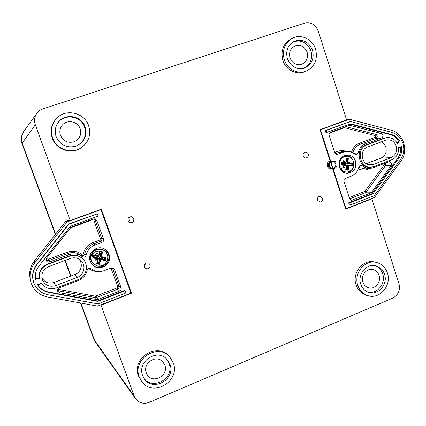 <?xml version="1.0" encoding="UTF-8"?>
<svg xmlns="http://www.w3.org/2000/svg" width="426" height="426" viewBox="0 0 426 426"><rect width="100%" height="100%" fill="white"/><g stroke="black" fill="none" stroke-linecap="round" stroke-linejoin="round"><path stroke-width="0.64" d="M22.061 143.823L55.353 234.449L22.061 143.823M21.433 137.758L22.061 143.807L21.545 136.794L23.489 131.815C21.252 135.367 20.815 139.158 22.179 143.179L55.588 234.151L22.179 143.179L35.31 124.759L70.205 220.519L101.297 209.209L131.48 293.205L130.723 292.619M80.525 302.998L93.241 337.626M131.48 293.205L101.042 305.154L134.174 396.073L94.535 340.209L80.897 303.067L94.535 340.209L96.068 343.084L95.126 341.551L93.262 337.669L80.53 303.003M70.961 276.011L65.226 260.403L70.961 276.011M134.174 396.073L135.473 398.587C139.068 403.081 143.695 404.322 149.345 402.304L392.777 298.093C398.342 295.005 400.413 290.218 398.981 283.732L371.845 198.846L345.715 209.102L319.985 129.674L346.631 119.983L318.169 30.96C315.416 24.436 310.842 21.843 304.452 23.185L42.983 108.864C40.294 109.775 38.164 111.388 36.583 113.71C34.415 117.155 33.989 120.84 35.31 124.759M371.845 198.846L371.334 198.804M70.205 220.519L68.378 220.359M144.265 266.074L145.814 263.257M144.435 267.001L145.751 268.582C148.871 269.312 150.335 268.05 150.138 264.802L148.727 263.167C145.649 262.533 144.217 263.811 144.435 267.001M317.53 200.167L319.937 202.089C322.099 201.796 323.004 200.497 322.642 198.191L320.192 196.269C318.052 196.583 317.162 197.882 317.53 200.167M303.067 156.017C303.6 157.359 304.542 158.014 305.9 157.982C307.844 157.503 308.626 156.209 308.238 154.105C307.694 152.742 306.731 152.087 305.351 152.141C303.44 152.646 302.673 153.94 303.067 156.017M128.269 221.398C129.68 220.524 130.17 219.289 129.744 217.691L129.419 217.047M127.997 220.822L130.021 222.729C132.859 222.883 134.11 221.536 133.764 218.687L131.602 216.743C128.833 216.69 127.635 218.053 127.997 220.822M379.033 275.372C381.52 282.134 374.726 290.031 368.346 287.742C365.689 286.842 363.857 284.978 362.861 282.14C360.497 275.707 366.536 268.039 372.745 269.546C375.807 270.265 377.905 272.209 379.033 275.372M384.524 274.222C388.192 284.206 378.102 295.852 368.692 292.364C364.853 291.022 362.207 288.295 360.758 284.179C357.302 274.765 366.072 263.529 375.157 265.627C379.726 266.649 382.846 269.514 384.524 274.222M367.776 292.028C376.967 294.701 386.196 283.391 382.702 273.833C381.174 269.488 378.336 266.703 374.188 265.494M387.415 273.007C391.851 285.148 379.965 299.462 368.341 295.788C363.245 294.254 359.736 290.798 357.819 285.409C353.383 273.396 364.954 259.194 376.403 262.437C381.776 263.891 385.445 267.411 387.415 273.007M374.901 262.075L374.678 262.022C363.234 258.779 351.668 272.965 356.104 284.973C358.021 290.351 361.525 293.807 366.626 295.34L366.845 295.399M164.809 365.061L162.631 361.615C155.953 354.208 142.353 363.453 146.272 372.825L147.401 375.013C153.285 384.289 169.021 375.215 164.809 365.061M165.948 358.388L169.015 363.303C175.102 377.974 152.444 391.254 143.748 377.915M169.91 364.161L166.518 358.9C156.608 348.303 136.932 361.908 142.646 375.583L144.158 378.57C152.662 392.522 176.14 379.199 169.91 364.161M173.222 362.771L169.867 357.116C158.137 342.488 131.89 359.294 139.27 376.999L141.901 381.739C153.307 397.655 180.715 380.796 173.222 362.771M169.367 356.546L169.085 356.221C157.364 341.609 131.144 358.388 138.519 376.067L141.416 381.142M60.465 135.356C59.305 131.826 59.8 128.572 61.94 125.601C66.515 119.131 77.782 121.101 80.157 128.716C81.675 134.419 79.87 138.69 74.752 141.528C68.288 143.567 63.522 141.507 60.465 135.356M56.147 136.65C54.528 131.788 55.082 127.236 57.814 122.986C64.182 112.746 81.547 115.334 85.115 126.884C87.367 135.676 84.454 142.06 76.376 146.043C67.132 148.493 60.391 145.362 56.147 136.65M75.652 146.299L75.966 146.182C83.97 142.236 86.851 135.915 84.62 127.209C81.084 115.771 63.889 113.209 57.585 123.354L57.398 123.631M52.563 137.864C50.167 130.228 51.695 123.567 57.143 117.869C66.477 108.3 84.609 112.938 88.629 125.697C91.249 134.84 88.778 142.209 81.212 147.806C71.509 154.468 56.349 149.302 52.563 137.864M57.457 117.576L56.807 118.167C51.365 123.859 49.837 130.51 52.233 138.136C56.014 149.558 71.158 154.713 80.844 148.062L81.568 147.566M290.015 57.936C292.428 63.485 296.347 65.588 301.773 64.251C306.624 61.877 308.408 57.851 307.109 52.169C304.393 46.157 300.144 44.187 294.371 46.258C290.197 48.889 288.743 52.781 290.015 57.936M292.875 42.025C301.155 39.373 307.194 42.318 310.991 50.864C312.854 58.879 310.416 64.683 303.669 68.277M287.401 58.671C290.905 66.754 296.613 69.864 304.521 68.011C311.763 64.566 314.431 58.628 312.53 50.193C308.488 41.279 302.194 38.404 293.652 41.567C287.625 45.47 285.537 51.173 287.401 58.671M284.286 59.72C287.188 69.294 298.024 74.774 306.4 71.041C314.867 66.52 317.929 59.23 315.586 49.166C312.695 39.373 301.39 33.771 292.838 38.031C284.781 42.717 281.932 49.948 284.286 59.72M291.672 38.564L291.411 38.681C283.359 43.367 280.51 50.587 282.869 60.348C285.766 69.912 296.597 75.386 304.968 71.648L305.234 71.536M91.925 264.333C98.688 271.873 112.16 263.193 108.268 253.885C107.384 251.548 105.84 249.79 103.635 248.614M90.227 261.394L92.346 264.796C99.151 272.603 113.002 263.8 109.019 254.285C108.108 251.862 106.505 250.062 104.205 248.875C96.675 244.668 86.883 253.385 90.227 261.394M65.929 221.248L68.799 220.205L65.929 221.248L67.308 221.834L66.967 222.084L65.599 221.488L34.181 261.234L34.714 262.901C30.768 268.103 29.314 273.859 30.347 280.175C32.514 289.254 38.191 294.856 47.382 296.975L97.634 306.108L130.244 293.429L130.686 292.47L101.164 210.316L100.536 209.826L99.578 209.832M59.102 287.901L78.32 280.548C82.995 278.593 85.945 275.191 87.17 270.34C87.985 268.401 89.316 267.895 91.169 268.817C95.2 271.66 99.572 272.262 104.279 270.616L111.292 267.938L113.465 268.135L114.456 269.36L121.112 287.827C121.479 289.275 120.984 290.346 119.626 291.033L98.092 299.441L96.718 299.579L59.432 292.726L57.563 291.171C57.185 289.691 57.696 288.599 59.102 287.901M82.17 256.628C84.034 257.56 85.37 257.059 86.185 255.121C87.421 250.264 90.36 246.888 95.003 244.987L102.059 242.351C103.427 241.68 103.928 240.61 103.561 239.14L96.808 220.412L95.041 218.836L93.603 218.927L71.664 226.951L70.53 227.772L46.626 258.092L46.28 260.653C46.993 261.942 48.074 262.389 49.528 261.985L68.868 254.753C73.687 253.129 78.118 253.752 82.17 256.628L81.041 255.344C76.989 252.469 72.553 251.841 67.734 253.465L48.692 260.574L49.528 261.985M48.085 294.797L97.975 303.898L125.835 292.981L125.031 290.761L97.81 301.406L48.612 292.39C43.676 291.384 39.932 288.753 37.376 284.504C38.974 284.738 40.188 284.163 41.013 282.773C44.852 288.168 50.018 289.877 56.504 287.901L78.123 279.642C86.308 276.815 89.194 265.473 83.283 259.413C79.428 255.573 74.843 254.503 69.534 256.196L47.787 264.338C41.588 267.171 38.809 271.905 39.432 278.535C37.903 278.029 36.615 278.402 35.566 279.642C34.708 274.733 35.811 270.249 38.883 266.197L70.396 226.238L98.145 216.099L97.325 213.82L68.9 224.188L36.908 264.716C32.711 270.388 31.71 276.501 33.91 283.04L34.399 284.233C37.206 289.952 41.764 293.477 48.085 294.797M68.9 224.188L68.655 224.028L36.758 264.434C32.568 270.105 31.567 276.208 33.761 282.747L34.565 284.579M97.325 213.82L68.655 224.028M39.432 278.535L39.256 278.162C37.781 277.709 36.524 278.061 35.486 279.222M83.395 259.535L83.054 259.146C79.199 255.307 74.614 254.237 69.3 255.93L47.621 264.045C41.455 266.857 38.665 271.564 39.256 278.162M97.81 301.406L97.501 300.996L48.468 292.002C43.729 291.043 40.076 288.556 37.515 284.531M125.031 290.761L124.669 290.372L97.501 300.996M55.662 285.628L77.292 277.374C84.609 274.903 86.361 264.253 80.179 259.881C77.191 257.741 73.922 257.272 70.37 258.475L48.633 266.628C43.127 269.269 40.987 273.503 42.206 279.328L42.382 279.839C45.124 285.377 49.549 287.31 55.662 285.628L54.006 282.459L75.045 274.456C81.387 272.289 83.443 263.39 78.65 258.917M67.308 221.834L100.206 209.869M34.714 262.901L66.967 222.084M41.839 277.614C44.544 282.379 48.601 283.998 54.006 282.459M97.74 261.537C96.143 261 95.131 259.913 94.71 258.284M94.609 257.208C95.413 253.598 97.527 252.336 100.946 253.411M101.564 253.827L102.07 254.317M103.076 257.016L101.936 259.945M93.017 257.837C90.85 254.322 95.12 249.854 98.603 251.825C102.165 253.619 100.701 259.54 96.564 259.647M100.094 253.742L100.259 254.338M100.28 254.482C100.467 256.255 99.806 257.666 98.294 258.71M99.759 258.348L101.452 259.855L100.706 260.329L99.759 258.348L104.588 259.413L105.115 260.201L100.893 259.269L100.142 259.738L99.12 263.992L98.592 263.199L99.759 258.348M100.706 260.329L99.487 264.386L96.633 263.758L97.676 259.658L97.171 258.449L98.449 258.055L97.65 259.125M97.629 258.901L97.171 258.449L93.012 257.528M98.544 255.685L98.768 256.74L97.778 255.919L98.699 255.403L99.663 251.159L102.512 251.798L102.059 251.761L101.042 256.01L101.494 256.745L100.078 257.032L101.042 256.01L101.723 256.074L102.187 256.814L101.494 256.745L105.723 257.682L105.115 260.201L105.494 260.59L106.18 257.73L102.187 256.814M93.619 254.998L97.858 255.935M104.588 259.413L104.902 258.103L100.078 257.032L101.244 252.181L99.934 251.894L99.62 251.361M101.244 252.181L102.059 251.761L99.647 251.223M93.592 255.11L93.922 255.669L93.608 256.985L98.449 258.055L97.282 262.911L98.592 263.199M93.049 257.373L93.608 256.985M104.902 258.103L106.18 257.73M96.761 263.273L97.282 262.911M101.723 256.074L102.512 251.798M101.452 259.855L105.494 260.59M99.487 264.386L96.713 263.46M97.948 255.877L93.629 254.945L92.943 257.815L97.213 258.917M90.813 255.552C93.358 249.466 97.629 247.687 103.614 250.227L103.997 250.467C107.107 252.677 108.311 255.675 107.613 259.466C105.925 264.344 102.533 266.495 97.426 265.909L93.826 264.131C91.382 261.889 90.493 259.115 91.148 255.818C92.863 250.914 96.276 248.768 101.388 249.391L103.997 250.467C111.916 254.94 106.207 268.284 97.421 265.909L93.475 263.838C91.042 261.601 90.152 258.838 90.813 255.552M353.17 160.671C351.61 157.157 349.027 155.304 345.427 155.117M346.423 173.297C349.975 172.658 352.334 170.496 353.5 166.811M355.502 161.076C353.814 156.763 350.811 154.707 346.492 154.91C340.56 156.55 338.196 160.634 339.41 167.162C340.906 171.092 343.601 173.158 347.504 173.366C353.995 172.2 356.658 168.105 355.502 161.076M345.364 208.021L346.652 208.49L374.513 197.446L400.855 161.278C408.971 150.932 403.374 132.923 391.1 130.186L349.554 119.28L346.604 119.903L349.277 119.275M320.011 129.754L321.082 129.525L320.682 130.415L320.251 130.505M381.531 137.896L365.636 143.834C361.722 145.452 359.224 148.477 358.149 152.913L356.205 154.691L354.762 154.185C352.387 152.173 349.687 151.246 346.673 151.406L343.601 152.071L336.961 154.462L334.804 152.897L329.106 135.26C328.797 133.876 329.239 132.891 330.432 132.305L349.118 125.468L350.289 125.414L381.307 133.492L382.814 134.989C383.107 136.352 382.681 137.321 381.531 137.896L376.025 138.397L360.332 144.254C356.567 145.793 354.102 148.663 352.93 152.875M362.228 165.682L360.742 165.187L358.852 166.965C357.781 171.401 355.273 174.447 351.333 176.114L345.305 178.419C344.128 179.016 343.691 180.001 343.995 181.37L349.618 198.777L351.461 200.295L370.695 192.989L371.637 192.254L391.329 165.272L391.67 163.094L389.545 161.571L389.039 161.688L373.24 167.732L370.242 168.408C367.265 168.59 364.592 167.684 362.228 165.682L359.358 165.927M350.529 121.495L325.278 130.473L325.991 132.688L350.651 123.828L391.313 134.446C395.264 135.575 398.23 138.093 400.206 142.012L399.354 141.922L397.298 143.424C395.003 139.339 391.67 137.401 387.314 137.609L384.896 138.168L367.063 144.845C355.673 148.466 359.528 168.733 371.275 167.168L373.964 166.555L391.707 159.777C396.686 157.407 398.954 153.248 398.512 147.29L399.854 147.529L401.59 146.438C402.224 150.857 401.297 154.835 398.827 158.365L372.99 193.793L349.73 202.888L350.406 204.986L374.204 195.662L400.376 159.75C403.752 154.808 404.604 149.377 402.937 143.455C400.941 137.651 397.213 133.929 391.76 132.294L350.529 121.495L326.289 130.335L326.982 132.481M350.406 204.986L349.363 204.986L348.66 202.813L349.73 202.888M372.99 193.793L371.893 193.734L348.66 202.813M400.509 147.348C400.903 151.464 399.95 155.155 397.65 158.424L371.893 193.734M398.56 147.694L399.854 147.529M386.339 137.694L383.773 138.269L365.982 144.925C354.581 148.552 358.447 168.829 370.205 167.258L370.359 167.248M399.354 141.922L396.835 142.593M349.868 124.115L390.179 134.632C394.029 135.729 396.947 138.168 398.928 141.954M326.289 130.335L325.278 130.473M385.557 140.266L367.734 146.954C358.772 149.798 361.445 165.725 370.732 164.969L373.298 164.457L391.047 157.689C395.647 155.346 397.362 151.454 396.18 146.011C394.481 141.613 391.467 139.563 387.138 139.861L385.557 140.266M366.243 163.701L381.036 158.078C385.36 155.884 386.962 152.236 385.855 147.14C385.013 144.648 383.475 142.902 381.238 141.89M345.837 208.074L320.682 130.415M321.082 129.525L349.203 119.296M345.001 168.238L342.855 167.253M343.494 160.698L345.348 162.604M345.353 162.615L345.587 165.134M345.193 166.241L344.799 166.875M344.442 167.285L343.681 167.892M342.909 161.166L344.155 162.833M344.33 163.451C344.506 166.662 343.047 168.339 339.948 168.488M331.103 162.583C332.525 160.863 334.112 160.645 335.874 161.933M336.918 165.948C335.597 169.122 331.705 169.575 329.772 166.774C327.876 162.157 333.877 159.212 335.704 163.669C336.769 168.446 330.155 170.767 328.318 166.145C327.727 162.791 330.608 160.426 333.276 161.917M333.286 168.084C327.695 172.636 324.197 160.645 330.714 161.395M346.753 164.851L349.427 165.655L348.867 166.199L347.451 166.018L346.753 164.851L350.987 165.112L351.716 165.703L348.01 165.474L347.451 166.018L347.249 170.049L346.519 169.452L346.753 164.851M348.867 166.199L348.17 170.176L345.672 170.027L346.21 166.039L345.731 165.432L344.746 165.277L345.603 164.782L345.332 165.368M344.847 165.288L341.652 165.086M345.417 162.732L345.667 163.531L344.868 162.876L346.418 162.002L346.285 158.073L348.787 158.232L347.845 158.445L347.637 162.476L348.133 163.083L346.817 163.605L347.637 162.476L349.075 162.168L349.576 162.775L348.133 163.083L351.839 163.312L351.716 165.703L352.653 165.82L352.792 163.11L349.576 162.775M341.78 162.684L344.868 162.876L346.024 162.524M350.987 165.112L351.051 163.866L346.817 163.605L347.057 158.999L347.845 158.445L346.306 158.344M351.051 163.866L352.792 163.11M349.075 162.168L348.787 158.232M349.427 165.655L352.653 165.82M348.17 170.176L345.683 169.953M345.859 162.546L341.785 162.428L341.647 165.15L345.71 165.432M340.954 158.11L344.863 156.438L347.068 156.326M347.083 156.326L346.066 156.337C342.174 157.008 339.964 159.468 339.431 163.717C339.628 168.504 341.908 171.268 346.263 171.998L346.924 172.003C355.848 172.008 355.992 156.528 347.083 156.326C351.429 157.098 353.681 159.856 353.868 164.606C353.298 168.994 350.981 171.46 346.924 172.003L345.715 172.056L341.657 170.89M64.928 260.515L70.657 276.123L64.922 260.52M34.187 261.229L34.181 261.234C30.39 266.223 28.995 271.751 29.985 277.811C28.995 271.745 30.39 266.218 34.181 261.229L65.599 221.488M47.014 257.719L46.849 258.704L48.191 259.296L67.212 252.208C72.452 250.44 77.276 251.122 81.686 254.253L83.31 253.646C84.657 248.363 87.857 244.689 92.911 242.623L99.849 240.035L100.461 238.736L93.816 220.317L92.511 219.715L70.492 227.937L46.956 257.671M94.167 218.788L95.115 219.944L101.766 238.384C102.102 239.705 101.649 240.663 100.419 241.27L93.47 243.864C88.826 245.759 85.887 249.135 84.646 253.992L83.31 253.646M86.185 255.121L84.646 253.992C83.917 255.733 82.713 256.18 81.041 255.344L81.686 254.253M95.003 244.987L93.47 243.864L92.911 242.623M67.212 252.208L68.868 254.753M102.059 242.351L100.419 241.27L99.849 240.035M48.191 259.296L48.692 260.574L46.083 259.887M103.561 239.14L101.766 238.384L100.461 238.736M96.808 220.412L95.115 219.944L93.816 220.317M92.394 219.369L92.511 219.715M98.252 271.495C94.726 271.607 91.558 270.627 88.741 268.55L88.794 268.481M112.331 267.778L119.062 286.325C119.386 287.625 118.945 288.588 117.725 289.201L96.51 297.47L95.28 297.593L58.564 290.825L58.745 289.446L95.397 296.214L117.139 287.912L117.746 286.613L110.941 268.071M111.191 268.455L112.501 268.14L114.456 269.36M57.963 288.743L58.745 289.446M117.746 286.613L119.062 286.325L121.112 287.827M96.718 299.579L95.28 297.593L95.397 296.214M117.139 287.912L117.725 289.201L119.626 291.033M98.092 299.441L95.951 296.161M57.414 290.234L58.564 290.825L59.432 292.726M36.908 264.716L36.758 264.434M47.787 264.338L47.621 264.045M69.534 256.196L69.3 255.93M48.612 292.39L48.468 292.002M75.045 274.456L77.292 277.374M99.934 251.894L98.768 256.74L93.922 255.669M369.986 168.43L367.787 169.271C364.587 170.437 361.44 170.272 358.335 168.771M358.745 167.434L365.13 168.845M367.787 169.271L367.686 168.627M385.695 162.966L385.631 165.442L366.184 192.041L365.338 192.701L349.634 198.82M349.224 197.568L364.869 191.333L384.295 164.771L385.631 165.442L391.329 165.272M384.295 164.771L384.231 163.525M364.869 191.333L366.184 192.041L371.637 192.254M364.486 191.631L365.338 192.701L370.695 192.989M334.671 152.492L337.754 151.342C340.614 150.319 343.457 150.346 346.29 151.427M346.673 151.406L341.657 151.709L335.193 153.637M337.754 151.342L338.579 152.375L343.601 152.071M351.541 152.194C352.888 147.822 355.534 144.84 359.485 143.243L375.162 137.396L375.684 136.219L375.072 135.606L344.474 127.678L329.474 133.018M365.636 143.834L360.332 144.254L359.485 143.243M345.864 126.66L375.823 134.44L377.18 135.782L377.239 136.922L376.025 138.397L375.162 137.396M381.307 133.492L375.823 134.44L375.072 135.606M344.666 127.097L344.474 127.678M343.92 127.369L344 127.699M347.888 125.92L350.289 125.414M336.348 154.404L337.536 154.34M353.585 153.285L358.149 152.913M350.609 200.034L352.323 200.161M398.827 158.365L397.65 158.424M367.063 144.845L365.982 144.925M384.896 138.168L383.773 138.269M391.313 134.446L390.179 134.632M368.069 164.574L373.298 164.457M381.036 158.078L391.047 157.689M345.715 162.631L345.667 163.531L341.758 163.291M347.057 158.999L346.338 158.957M341.689 164.537L345.603 164.782L345.571 165.405M345.774 169.41L346.519 169.452M22.061 143.812C21.593 142.88 21.348 141.278 21.311 139.004M93.832 338.963L94.993 341.29M368.341 295.788L366.626 295.34M169.867 357.116L169.085 356.221M61.514 126.197L61.94 125.601M57.585 123.354L57.814 122.986M57.143 117.869L56.807 118.167M306.4 71.041L304.968 71.648M36.583 113.71L23.489 131.815M135.473 398.587L95.903 342.85M292.838 38.031L291.411 38.681M81.212 147.806L80.844 148.062M75.966 146.182L76.376 146.043M74.071 141.799L74.752 141.528M141.901 381.739L141.144 380.807M143.972 378.277L144.158 378.57M376.403 262.437L374.678 262.022M92.011 264.434L92.346 264.796M99.721 209.784L100.477 209.826M83.283 259.413L83.054 259.146M79.721 259.551L80.179 259.881M42.046 278.748L42.206 279.328M34.399 284.233L34.25 283.934M103.752 248.667L104.205 248.875M97.671 259.354L97.623 258.88M345.497 208.426L346.37 208.527M370.242 168.408L365.13 168.84M371.275 167.168L370.205 167.258M387.314 137.609L386.19 137.71M345.731 165.432L344.826 165.288"/></g></svg>
